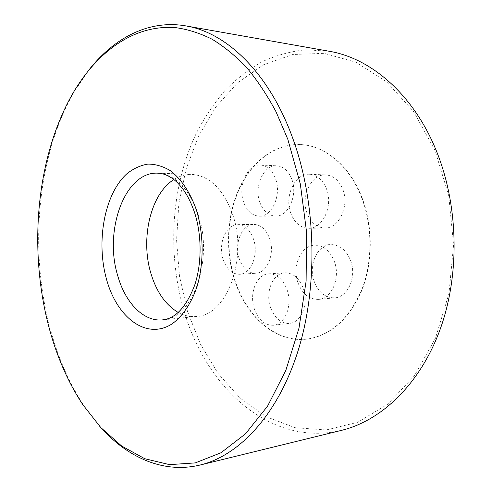 <?xml version="1.0" encoding="UTF-8"?>
<svg xmlns="http://www.w3.org/2000/svg" width="492" height="492" viewBox="0 0 492 492"><rect width="100%" height="100%" fill="white"/><g stroke="black" fill="none" stroke-linecap="round" stroke-linejoin="round"><path stroke-width="0.37" stroke-dasharray="2.46 1.84" d="M270.563 307.543C265.016 292.31 272.697 273.128 284.893 272.796C292.998 272.808 299.105 277.962 303.226 288.257C308.97 303.429 301.399 322.561 289.72 323.324C281.067 323.582 274.684 318.318 270.563 307.543M254.413 309.148C248.866 293.656 256.517 274.167 268.693 273.847C276.781 273.866 282.888 279.118 287.008 289.597C292.758 305.04 285.2 324.492 273.54 325.243C264.899 325.483 258.528 320.12 254.413 309.148M314.308 281.719C308.035 265.483 317.168 244.598 331.054 244.598C339.689 244.77 346.177 250.016 350.513 260.342C357.007 276.479 348.047 297.248 334.812 297.832C325.507 297.986 318.668 292.617 314.308 281.719M298.072 282.955C291.799 266.436 300.907 245.194 314.794 245.194C323.435 245.379 329.923 250.723 334.271 261.246C340.778 277.685 331.823 298.822 318.588 299.388C309.277 299.536 302.439 294.056 298.072 282.955M307.063 213.27C300.397 196.536 311.202 173.744 325.852 174.924C333.41 175.552 339.049 180.324 342.77 189.242C349.683 205.939 338.982 228.577 325.003 228.005C316.811 227.648 310.833 222.735 307.063 213.27M290.797 213.3C284.124 196.277 294.905 173.079 309.554 174.273C317.112 174.906 322.752 179.764 326.479 188.836C333.41 205.834 322.709 228.891 308.73 228.3C300.544 227.937 294.567 222.938 290.797 213.3M259.831 202.335C253.767 186.443 263.614 164.599 276.824 165.804C283.509 166.425 288.497 170.884 291.793 179.186C298.078 195.09 288.25 216.831 275.594 216.099C268.404 215.687 263.146 211.099 259.831 202.335M243.638 202.181C237.587 186.031 247.384 163.818 260.569 165.035C267.242 165.656 272.224 170.189 275.52 178.633C281.811 194.807 272.002 216.929 259.37 216.179C252.199 215.754 246.953 211.093 243.638 202.181M239.29 258.872C233.841 243.811 241.947 224.075 253.866 224.42C260.865 224.727 266.117 229.407 269.616 238.466C275.262 253.528 267.193 273.208 255.742 273.257C248.275 273.152 242.79 268.361 239.29 258.872M223.196 259.641C217.759 244.327 225.822 224.284 237.704 224.635C244.684 224.949 249.924 229.709 253.423 238.921C259.069 254.235 251.025 274.241 239.604 274.278C232.162 274.161 226.695 269.284 223.196 259.641M361.725 197.876C349.744 166.241 325.347 146.013 301.399 144.623C275.723 142.975 252.045 160.909 239.346 188.092C226.726 215.435 225.059 250.631 234.715 280.44C246.332 317.112 276.258 343.514 307.758 338.988C330.95 335.144 348.877 318.884 361.54 290.212C372.622 262.396 372.733 226.529 361.725 197.876M362.081 197.876C350.095 166.259 325.704 146.044 301.756 144.648C276.073 143 252.402 160.927 239.702 188.098C227.076 215.435 225.41 250.612 235.065 280.415C246.683 317.076 276.609 343.465 308.115 338.939C331.307 335.095 349.228 318.841 361.891 290.182C372.979 262.377 373.09 226.523 362.081 197.876M187.483 311.331L200.416 344.148L218.091 373.52L240.17 398.157L266.117 416.687L295.151 427.726L326.147 429.959L357.629 422.321L387.751 404.215L414.418 375.808L435.469 338.195L448.968 293.533L453.581 244.911L448.79 195.982L435.039 150.472L413.649 111.61L386.558 81.764L355.968 62.238L324.062 53.321L292.734 54.514L263.54 64.772L237.618 82.773L215.76 107.072L198.491 136.247L186.111 168.965L178.787 203.983L176.579 240.127L179.5 276.276L187.483 311.331M329.13 51.242L305.667 49.784C290.317 51.389 275.661 55.448 261.713 61.949C248.306 69.679 235.988 79.28 224.758 90.756C214.229 103.117 205.004 116.764 197.083 131.702C170.97 185.299 166.727 253.275 184.475 312.328C206.4 387.419 270.237 447.406 341.534 430.352M88.173 70.897L73.751 92.496C37.478 156.05 29.305 247.574 49.317 325.323C57.023 355.439 68.585 382.29 84.003 405.882L99.808 426.49M178.227 312.445C184.131 315.698 190.244 317.032 196.566 316.442C226.578 315.839 248.491 258.06 232.513 214.069C223.116 189.008 209.58 175.779 191.917 174.383C185.57 174.211 179.555 175.939 173.879 179.574M196.566 316.442L162.717 319.868C192.378 319.413 214.057 259.69 198.147 214.161C188.787 188.245 175.38 174.586 157.92 173.178L191.917 174.383M268.693 273.847L284.893 272.796M314.794 245.194L331.054 244.598M309.554 174.273L325.852 174.924M260.569 165.035L276.824 165.804M237.704 224.635L253.866 224.42M301.756 144.648L301.399 144.623M82.564 404.313L84.003 405.882M194.758 213.116L194.586 212.587M72.416 94.15L73.751 92.496M308.115 338.939L307.758 338.988M239.604 274.278L255.742 273.257M259.37 216.179L275.594 216.099M308.73 228.3L325.003 228.005M318.588 299.388L334.812 297.832M273.54 325.243L289.72 323.324"/><path stroke-width="0.74" d="M99.808 426.49C127.016 457.222 163.147 474.011 200.244 464.989L341.534 430.352C381.497 420.648 420.328 384.055 440.365 328.736C460.272 273.46 458.409 203.282 435.537 148.867C412.437 93.271 370.248 58.038 329.13 51.242L185.878 25.91C148.27 19.336 113.314 38.45 88.173 70.897M200.244 464.989C239.407 455.549 278.3 414.442 298.398 349.714C318.386 285.065 316.104 201.579 292.537 137.686C268.749 72.342 226.148 32.423 185.878 25.91M48.284 324.622C55.904 354.437 67.336 381.005 82.564 404.313L100.78 427.542L121.641 445.998L144.74 458.698L169.531 464.639L195.256 462.904L220.963 452.769L245.502 433.827L267.568 406.146L285.815 370.439L298.995 328.09L306.11 281.147L306.577 232.175L300.323 183.971L287.808 139.261L276.049 111.813C267.101 95.042 257.267 80.245 246.547 67.422C235.459 55.817 223.952 46.408 212.027 39.188C199.998 33.216 187.975 29.379 175.952 27.675C133.898 24.194 96.623 52.134 72.416 94.15C36.58 156.954 28.487 247.648 48.284 324.622M173.879 179.574C150.411 194.063 140.195 239.167 151.05 273.878C156.665 292.168 165.724 305.028 178.227 312.445M106.58 279.505C116.979 317.488 146.333 340.323 171.868 324.013C182.458 316.504 191.351 303.416 197.114 286.326C204.008 262.753 203.756 234.063 196.4 209.998C190.299 192.501 181.111 178.817 170.318 170.656C162.92 166.253 155.423 164.064 147.815 164.088C140.337 165.367 133.32 168.621 126.77 173.867C104.316 194.272 95.86 241.689 106.58 279.505M194.586 212.587C191.64 203.94 188.018 196.468 183.713 190.17C176.806 181.284 175.459 180.945 172.44 178.498C167.532 175.109 162.698 173.332 157.92 173.178C124.87 171.124 103.664 230.736 117.76 275.797C125.263 302.771 143.609 321.983 162.717 319.868C175.57 318.527 186.216 306.996 194.641 285.292C201.825 263.976 201.929 235.557 194.758 213.116"/></g></svg>
